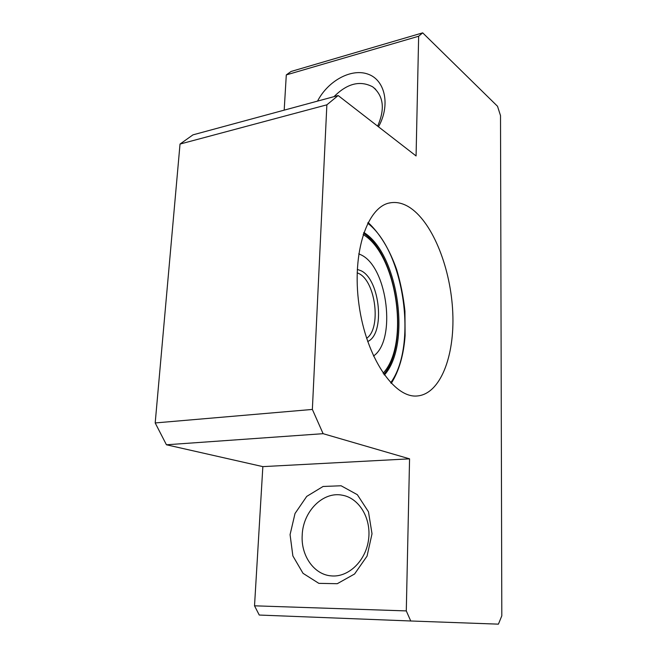 <?xml version="1.0" encoding="UTF-8"?>
<svg xmlns="http://www.w3.org/2000/svg" width="657" height="657" viewBox="0 0 657 657"><rect width="100%" height="100%" fill="white"/><g stroke="black" fill="none" stroke-linecap="round" stroke-linejoin="round"><path stroke-width="0.99" d="M501.808 615.839L500.511 115.616L497.521 106.278L422.697 32.85L418.649 36.242L416.078 155.947L338.15 95.528L326.866 104.824L312.362 409.434L323.113 433.686L409.566 458.841L406.289 610.911L410.74 620.988L498.417 624.15L501.808 615.839M338.15 95.528L192.961 134.857L180.026 144.064L155.192 422.944L166.435 444.781L262.849 466.626L254.522 605.811L406.289 610.911M254.522 605.811L259.252 615.042L410.74 620.988M418.649 36.242L286.296 74.914L291.059 71.473L422.697 32.85M317.536 101.112C328.122 80.63 351.717 67.811 368.437 74.298C385.331 80.458 390.488 105.416 378.498 126.809M286.296 74.914L284.185 110.146M180.026 144.064L326.866 104.824M155.192 422.944L312.362 409.434M166.435 444.781L323.113 433.686M262.849 466.626L409.566 458.841M290.074 534.642L295.018 513.511L306.729 496.396L323.08 486.476L341.106 485.769L357.342 494.696L368.47 511.787L372.018 533.771L367.058 556.101L354.575 573.996L337.263 583.703L318.834 583.35L303.033 573.331L292.866 555.921L290.074 534.642M410.715 208.146C403.981 203.522 397.271 201.732 390.587 202.775C367.592 205.764 351.561 252.042 359.001 304.815C366.187 357.622 394.299 398.553 417.343 395.957C440.338 394.011 454.718 356.217 452.78 312.855C450.973 269.477 433.497 224.021 410.715 208.146M334.035 96.636C347.183 83.447 360.061 80.179 372.683 86.839C383.565 95.774 385.216 108.873 377.644 126.144M302.195 535.291C302.877 511.557 322.891 491.206 342.264 495.197C358.977 497.981 371.41 518.135 368.585 539.397C365.982 560.692 348.555 577.552 331.358 575.893C314.095 574.76 300.865 555.666 302.195 535.291M384.353 375.024C411.537 345.122 398.397 253.561 363.822 232.455M358.747 253.791L361.687 255.179C387.794 268.278 396.36 340.704 373.48 356.028M363.124 234.541C397.074 254.415 410.034 344.679 383.097 373.225M363.543 233.26C397.255 255.154 410.001 343.923 383.86 374.334M367.706 223.216C404.178 251.146 417.762 345.82 390.677 382.768M357.162 272.786L358.87 273.558C375.788 281.418 381.471 328.714 366.598 338.289M357.285 269.386L361.128 270.783C380.214 279.734 385.363 334.117 367.682 341.517M390.587 202.775L389.305 203.038M375.714 89.352L372.683 86.839M343.94 495.55L342.264 495.197M391.252 383.384C399.086 370.901 403.702 354.969 405.106 335.579L404.942 311.155C403.431 296.75 400.63 282.773 396.549 269.23C389.429 249.2 379.943 233.613 368.084 222.468"/></g></svg>
